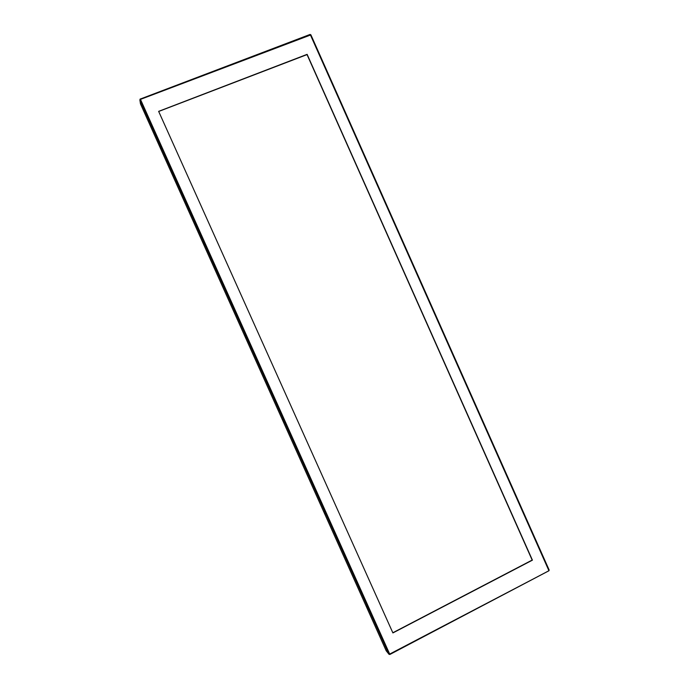 <?xml version="1.0" encoding="UTF-8"?>
<svg xmlns="http://www.w3.org/2000/svg" width="689" height="689" viewBox="0 0 689 689"><rect width="100%" height="100%" fill="white"/><g stroke="black" fill="none" stroke-linecap="round" stroke-linejoin="round"><path stroke-width="1.03" d="M366.539 606.191L367.978 609.291L366.539 606.191M324.002 511.531L325.406 514.614L324.002 511.531M282.55 419.3L283.885 422.331L282.611 419.351M244.733 335.138L246.076 338.213L244.802 335.173M202.979 242.227L204.349 245.353L203.04 242.227M159.796 146.128L161.183 149.306L159.796 146.128M140.28 99.001L310.059 34.484L310.377 34.881L310.024 34.51M140.246 98.992L139.884 99.879L140.246 98.992M310.128 34.502L310.885 34.906L140.496 99.414L389.75 654.111L389.078 654.352L548.918 570.75L549.15 570.07M389.879 654.447L548.849 570.785M389.009 654.257L386.228 650.795L388.966 654.18L139.884 99.879L140.435 103.85L386.228 650.795M367.134 607.242L367.909 609.154L367.134 607.242M366.772 606.794L367.401 608.025M324.545 512.461L325.346 514.468L324.545 512.461M324.278 512.211L324.536 512.702M283.041 420.101L283.885 422.236L283.041 420.101M282.86 420.057L283.179 420.462M245.172 335.836L246.051 338.092L245.172 335.836M245.077 335.974L245.594 337.119M203.358 242.795L204.297 245.215L203.358 242.795M203.367 243.139L203.625 243.527M160.115 146.568L161.114 149.16L160.115 146.568M389.819 654.447L548.918 570.75L549.159 570.087L548.918 570.776M389.871 654.421L389.104 654.378M549.159 570.087L310.825 34.803L310.11 34.493M310.377 34.881L548.806 570.371M392.842 632.743L532.201 560.071L307.001 54.569L158.763 111.489M392.928 632.924L532.425 560.174L307.079 54.353L158.685 111.325L392.928 632.924M367.263 607.62L367.349 608.06M366.737 606.811L367.004 607.336M324.235 512.228L324.493 512.719M282.826 420.075L283.067 420.54M245.043 335.991L245.267 336.421M203.324 243.165L203.539 243.561M549.116 569.967L310.885 34.906"/></g></svg>
